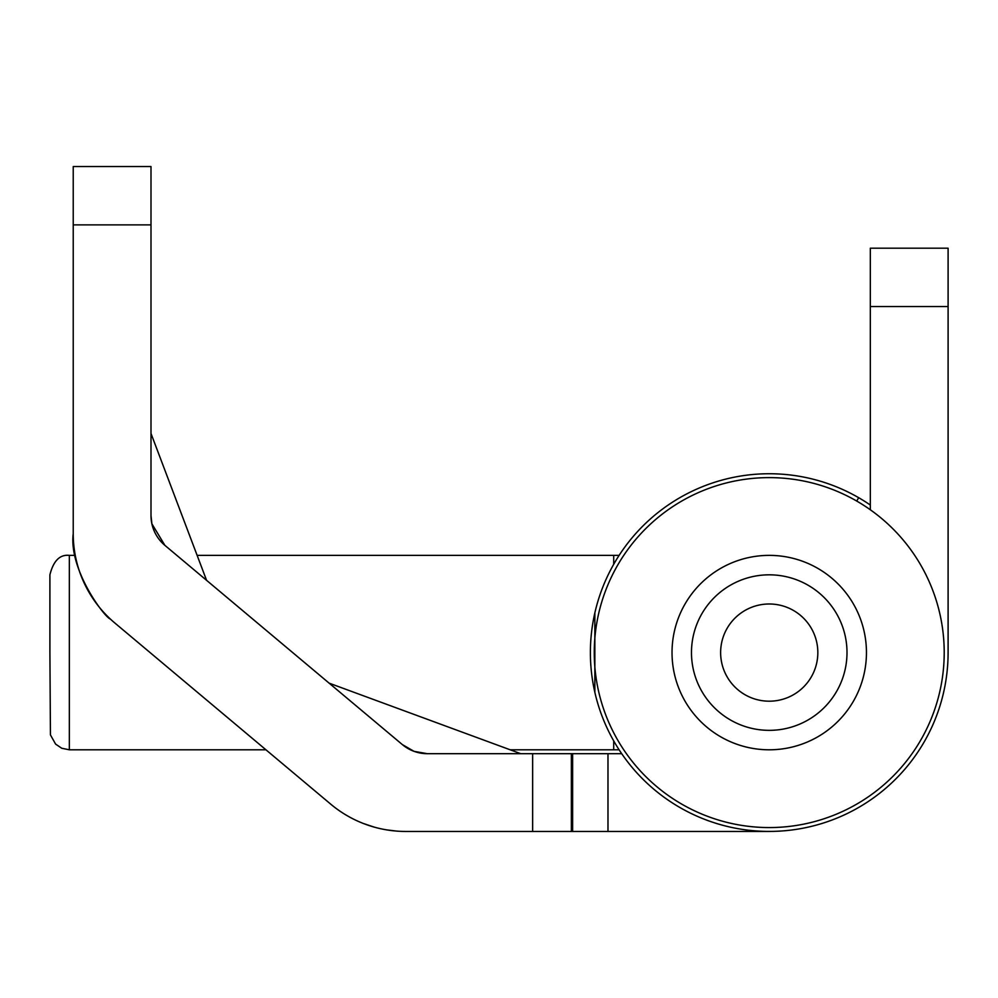<?xml version="1.0" encoding="UTF-8"?>
<svg xmlns="http://www.w3.org/2000/svg" width="998" height="998" viewBox="0 0 998 998"><rect width="100%" height="100%" fill="white"/><g stroke="black" fill="none" stroke-linecap="round" stroke-linejoin="round"><path stroke-width="1.5" d="M164.882 545.345L151.883 523.813L150.997 515.554A38.885 38.885 0 0 0 164.882 545.345L402.344 744.583L414.033 751.344L427.331 753.69L607.982 753.69L607.982 831.446L405.724 831.446A116.654 116.654 0 0 1 330.737 804.163L114.895 623.051A116.654 116.654 0 0 1 73.228 533.681L73.228 166.554L150.997 166.554L150.997 515.554M594.845 692.313L594.845 612.859M870.331 509.778L870.331 248.203L948.1 248.203L948.1 652.592A178.867 178.867 0 0 1 602.942 718.435A178.867 178.867 0 0 1 870.331 505.038M769.233 831.446L607.982 831.446M427.331 753.69A38.885 38.885 0 0 1 402.344 744.583M571.367 831.446L571.367 753.69M572.627 831.446L572.627 753.69M607.982 753.69L621.692 753.69M73.228 533.681C68.712 569.933 104.753 617.625 110.416 619.084C104.753 617.625 68.712 569.933 73.228 533.681M363.497 823.537L373.863 827.005M386.476 829.849L396.63 831.097M49.9 652.592L49.9 574.823C53.418 560.814 59.892 554.339 69.336 555.375L69.336 749.797L61.751 748.25L55.589 744.096L50.436 734.902L49.9 652.592M672.028 652.592A97.205 97.205 0 0 1 769.233 555.375A97.205 97.205 0 0 1 866.451 652.592A97.205 97.205 0 0 1 769.233 749.797A97.205 97.205 0 0 1 672.028 652.592M691.477 652.592A77.769 77.769 0 0 1 769.233 574.823A77.769 77.769 0 0 1 847.003 652.592A77.769 77.769 0 0 1 769.233 730.349A77.769 77.769 0 0 1 691.477 652.592M720.631 652.592A48.603 48.603 0 0 1 769.233 603.99A48.603 48.603 0 0 1 817.836 652.592A48.603 48.603 0 0 1 769.233 701.195A48.603 48.603 0 0 1 720.631 652.592M858.667 497.69L856.721 501.058M948.1 473.726L948.1 652.592M594.259 652.592A174.974 174.974 0 0 1 769.233 477.618A174.974 174.974 0 0 1 944.208 652.592A174.974 174.974 0 0 1 769.233 827.567A174.974 174.974 0 0 1 594.259 652.592M532.645 831.446L532.645 753.69M150.997 224.874L73.228 224.874M510.19 749.797L613.708 749.797L613.708 740.915M197.13 555.375L613.708 555.375L613.708 564.257M948.1 306.523L870.331 306.523M150.997 433.481L206.561 580.3M329.128 683.156L520.756 753.69M265.955 749.797L69.336 749.797M613.708 749.797L619.097 749.797M75.262 555.375L69.336 555.375M613.708 555.375L619.097 555.375"/></g></svg>
